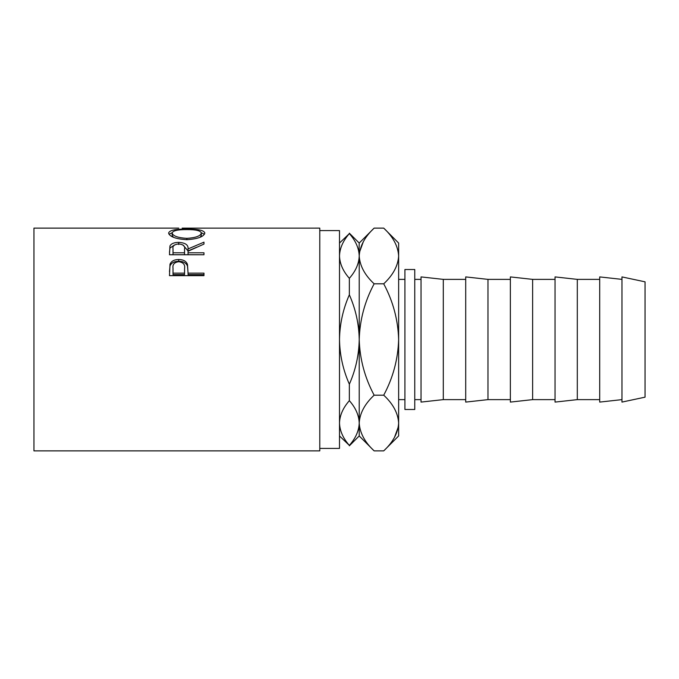 <?xml version="1.0" encoding="UTF-8"?>
<svg xmlns="http://www.w3.org/2000/svg" width="679" height="679" viewBox="0 0 679 679"><rect width="100%" height="100%" fill="white"/><g stroke="black" fill="none" stroke-linecap="round" stroke-linejoin="round"><path stroke-width="1.02" d="M319.784 448.412L339.5 448.412L339.5 230.588L319.784 230.588M169.478 275.649L169.996 264.25C171.32 261.143 174.231 259.565 178.73 259.514C183.355 259.573 186.275 261.211 187.489 264.454L188.049 273.136L203.972 273.136L203.972 275.649L169.478 275.649M169.478 254.752L169.945 245.968C171.184 243.634 174.104 242.437 178.704 242.378C185.384 242.768 188.499 244.958 188.049 248.938L203.972 242.165L203.972 244.084L188.049 251.222L188.049 252.783L203.972 252.783L203.972 254.752L169.478 254.752M168.596 233.067C169.487 230.249 175.53 228.942 186.708 229.129C197.801 228.95 203.853 230.232 204.854 232.99C203.912 236.691 197.92 238.932 186.878 239.695C175.793 238.991 169.699 236.776 168.596 233.067M178.73 228.119L33.95 228.119L33.95 450.881L319.784 450.881L319.784 228.119L182.133 228.136M414.767 269.521L414.767 409.479L404.913 409.479L404.913 269.521L414.767 269.521M645.05 339.5L645.05 281.836L621.972 276.913L621.972 402.087L645.05 397.164L645.05 339.5M621.972 399.625L599.701 402.087L599.701 276.913L621.972 279.375M577.303 339.5L577.303 279.375L555.04 276.913L555.04 402.087L577.303 399.625L577.303 339.5M532.633 339.5L532.633 279.375L510.37 276.913L510.37 402.087L532.633 399.625L532.633 339.5M487.972 339.5L487.972 279.375L465.709 276.913L465.709 402.087L487.972 399.625L487.972 339.5M443.302 339.5L443.302 279.375L421.039 276.913L421.039 402.087L443.302 399.625L443.302 339.5M349.354 384.204C343.048 369.877 339.755 354.973 339.5 339.5C339.78 323.917 343.065 309.013 349.354 294.796C355.669 309.123 358.953 324.027 359.216 339.5C358.936 355.083 355.643 369.987 349.354 384.204L349.354 400.678C355.643 407.782 358.928 415.234 359.216 423.034C358.962 430.758 355.677 438.21 349.354 445.39C343.065 438.278 339.78 430.834 339.5 423.034C339.755 415.31 343.039 407.858 349.354 400.678M349.354 278.322C343.065 271.218 339.78 263.766 339.5 255.966C339.755 248.242 343.039 240.79 349.354 233.61C355.643 240.722 358.928 248.166 359.216 255.966C358.962 263.69 355.677 271.142 349.354 278.322L349.354 294.796M339.5 243.048L349.354 233.61M349.354 233.186L359.216 243.048L358.996 252.715M339.5 423.034L339.721 426.285M349.354 445.39L339.5 435.952M398.327 252.121L398.641 255.966L398.641 243.048L383.72 228.119C393.048 236.793 398.021 246.07 398.641 255.966C398.072 265.744 393.099 275.029 383.72 283.814C393.073 301.289 398.047 319.851 398.641 339.5C398.038 359.199 393.065 377.762 383.72 395.186C393.048 403.861 398.021 413.138 398.641 423.034C398.072 432.812 393.099 442.097 383.72 450.881L374.137 450.881C364.81 442.207 359.836 432.93 359.216 423.034C359.785 413.256 364.759 403.971 374.137 395.186C364.784 377.711 359.811 359.149 359.216 339.5C359.819 319.801 364.793 301.238 374.137 283.814C364.81 275.139 359.836 265.862 359.216 255.966L359.216 435.952L349.354 445.814M359.216 255.966C359.785 246.188 364.759 236.903 374.137 228.119L383.72 228.119M363.333 241.716L359.522 252.121M359.216 423.034L359.522 426.879M383.72 395.186L374.137 395.186M383.72 283.814L374.137 283.814M394.516 437.284L398.327 426.879M398.641 255.966L398.641 435.952L383.72 450.881M186.708 229.129L186.708 229.587C177.711 229.527 172.856 230.673 172.127 233.024C172.933 236.012 177.847 237.786 186.861 238.363C195.79 237.769 200.611 235.995 201.323 233.024C200.644 230.656 195.773 229.51 186.708 229.587M201.29 232.736L204.447 234.255M169.012 234.28L172.16 232.736M200.22 237.209L201.323 235.375L201.323 233.024M172.127 233.024L172.127 235.375L173.451 237.311M186.861 239.695L186.861 238.363M169.478 252.41L169.945 248.039L174.554 244.966M169.945 245.968L169.945 248.039M178.704 242.378L178.704 244.533M182.982 244.992L188.049 250.95L196.681 247.207M188.049 248.938L188.049 250.95M188.049 252.783L188.049 254.701L203.972 254.752M184.561 250.958L184.561 248.947C185.189 246.087 183.228 244.415 178.696 243.931C174.265 244.406 172.373 246.053 173.018 248.87L173.018 252.783L184.51 252.783L184.561 248.955L184.51 254.701L173.018 254.701L173.018 252.783M184.51 252.783L184.51 254.701M169.478 271.761L169.996 265.913C171.32 262.875 174.231 261.339 178.73 261.288C183.355 261.339 186.275 262.951 187.489 266.117L188.049 272.686M169.996 264.25L169.996 265.913M178.73 259.514L178.73 261.288M187.489 264.454L187.489 266.117M188.049 273.136L188.049 274.605L203.972 274.605L203.972 275.649M184.586 269.945L184.51 274.605L173.018 274.605L173.018 273.136L184.51 273.136L184.586 268.366C185.197 264.598 183.245 262.366 178.747 261.704C174.325 262.332 172.415 264.496 173.018 268.18L173.018 273.136M184.51 273.136L184.51 274.605M404.913 279.375L398.641 279.375M599.701 279.375L577.303 279.375M555.04 279.375L532.633 279.375M510.37 279.375L487.972 279.375M465.709 279.375L443.302 279.375M421.039 279.375L414.767 279.375M421.039 399.625L414.767 399.625M465.709 399.625L443.302 399.625M510.37 399.625L487.972 399.625M555.04 399.625L532.633 399.625M599.701 399.625L577.303 399.625M359.216 243.048L374.137 228.119M359.216 435.952L374.137 450.881M404.913 399.625L398.641 399.625"/></g></svg>

